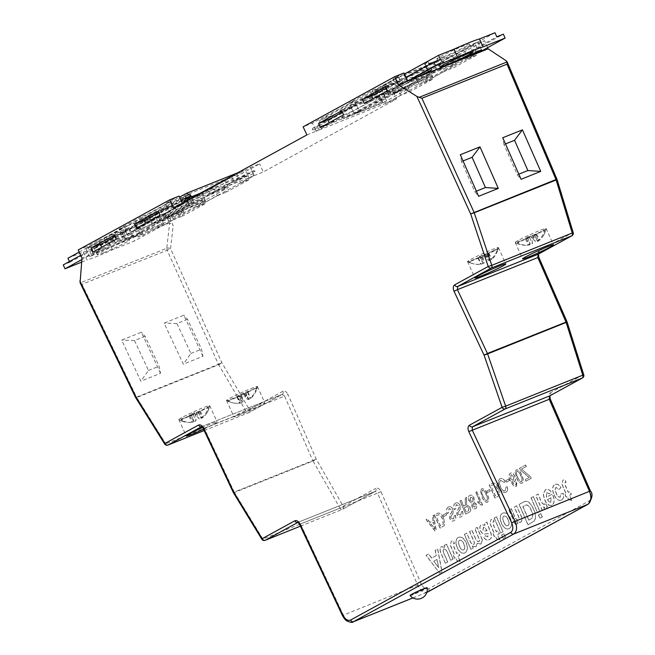 <?xml version="1.0" encoding="UTF-8"?>
<svg xmlns="http://www.w3.org/2000/svg" width="655" height="655" viewBox="0 0 655 655"><rect width="100%" height="100%" fill="white"/><g stroke="black" fill="none" stroke-linecap="round" stroke-linejoin="round"><path stroke-width="0.49" stroke-dasharray="3.27 2.46" d="M443.517 56.772A17.841 1.032 -24.4 0 1 436.86 58.893A17.841 1.032 -24.4 0 1 445.564 53.931A17.841 1.032 -24.4 0 1 462.7 46.276A17.841 1.032 -24.4 0 1 469.357 44.155A17.841 1.032 -24.4 0 1 460.653 49.125A17.841 1.032 -24.4 0 1 443.517 56.772M67.932 258.234L83.431 252.028A30.736 1.785 155.6 0 0 93.297 248.491A30.736 1.785 155.6 0 0 108.918 241.81L124.384 235.62L243.021 170.668L237.593 172.846M83.431 252.028L87.033 259.969A30.736 1.785 155.6 0 0 96.907 256.441A30.736 1.785 155.6 0 0 112.521 249.76L134.545 240.934L132.785 237.044L254.083 170.644L255.163 171.258L253.419 173.706L253.501 175.818L134.545 240.934M103.842 252.642A17.841 1.032 -24.4 0 1 97.186 254.762A17.841 1.032 -24.4 0 1 105.881 249.801A17.841 1.032 -24.4 0 1 123.017 242.145A17.841 1.032 -24.4 0 1 129.674 240.025A17.841 1.032 -24.4 0 1 120.978 244.995A17.841 1.032 -24.4 0 1 103.842 252.642M100.231 244.7A17.841 1.032 -24.4 0 1 93.575 246.82A17.841 1.032 -24.4 0 1 102.278 241.851A17.841 1.032 -24.4 0 1 119.415 234.195A17.841 1.032 -24.4 0 1 126.071 232.075A17.841 1.032 -24.4 0 1 117.368 237.044A17.841 1.032 -24.4 0 1 100.231 244.7M482.604 263.523L482.956 262.86A20.395 1.736 -113.7 0 1 479.902 257.726A14.606 14.516 -72.6 0 0 485.06 255.352A20.395 1.695 64.3 0 0 488.286 260.412L491.16 259.274A20.395 20.264 -72.6 0 0 497.26 249.842A14.017 1.163 64.3 0 0 497.808 250.054A14.017 1.163 64.3 0 0 497.825 249.948A20.395 20.305 91.2 0 1 491.749 259.38L489.449 260.616A20.395 1.695 64.3 0 0 488.024 255.876A14.606 14.541 91.2 0 1 482.866 258.25A20.395 1.736 -113.7 0 1 484.119 263.073L481.253 264.202A20.395 20.305 91.2 0 1 470.167 262.655A14.017 1.195 -113.7 0 1 469.946 262.86A14.017 1.195 -113.7 0 1 469.594 262.557A20.395 20.264 -72.6 0 0 480.655 264.104L482.604 263.523L482.956 262.86L480.262 256.637L479.362 256.482L479.902 257.726M479.362 256.482L497.505 249.268L482.317 257.006L481.425 256.842L469.299 261.861L480.279 256.645L482.997 262.933M495.426 249.596A16.948 0.982 -24.4 0 1 478.658 257.571A16.948 0.982 -24.4 0 1 467.555 261.623A16.948 0.982 -24.4 0 1 467.523 261.591A16.948 0.982 -24.4 0 1 470.495 259.585A16.948 0.982 -24.4 0 1 488.393 251.127A16.948 0.982 -24.4 0 1 498.398 247.59A16.948 0.982 -24.4 0 1 498.398 247.631A16.948 0.982 -24.4 0 1 495.426 249.596M527.529 237.74L530.231 243.963L528.192 245.101A20.395 20.035 89.2 0 1 517.999 243.865A14.606 2.505 66 0 0 518.277 244.012A14.606 2.505 66 0 0 519.022 243.766A20.395 20.076 -101.3 0 0 529.248 244.986L532.302 243.75A20.395 3.496 66 0 0 531.606 238.043A14.017 13.804 -101.3 0 0 536.674 235.677A20.395 3.455 -116 0 1 537.567 241.302L539.605 240.164A20.395 20.076 -101.3 0 0 545.312 231.518A14.606 2.473 -116 0 1 544.289 231.624A20.395 20.035 89.2 0 1 538.549 240.27L535.487 241.515A20.395 3.455 -116 0 1 531.205 236.242A14.017 13.78 89.2 0 1 526.137 238.6A20.395 3.496 66 0 0 530.231 243.963L527.586 237.749L517.466 242.62L529.608 237.528L531.303 237.347L536.347 234.998L534.603 235.161L535.127 234.809L544.723 230.29L532.581 235.382L530.886 235.563L525.842 237.912L527.586 237.749M534.66 235.17L537.567 241.302L538.164 241.269M518.187 240.475A16.948 0.982 155.6 0 0 515.223 242.481A16.948 0.982 155.6 0 0 515.248 242.514A16.948 0.982 155.6 0 0 526.35 238.461A16.948 0.982 155.6 0 0 543.118 230.486A16.948 0.982 155.6 0 0 546.09 228.521A16.948 0.982 155.6 0 0 546.09 228.48A16.948 0.982 155.6 0 0 542.774 229.34A16.948 0.982 155.6 0 0 518.187 240.475M249.096 399.509L248.466 399.542A20.395 1.695 64.3 0 0 247.041 394.801A14.606 14.541 91.2 0 1 241.875 397.176A20.395 1.736 -113.7 0 1 243.136 401.99L240.262 403.128A20.395 20.305 91.2 0 1 229.185 401.581A14.017 1.195 -113.7 0 1 228.963 401.777A14.017 1.195 -113.7 0 1 228.611 401.474A20.395 20.264 -72.6 0 0 239.673 403.022L241.973 401.785A20.395 1.736 -113.7 0 1 238.919 396.643A14.606 14.516 -72.6 0 0 244.078 394.277A20.395 1.695 64.3 0 0 247.303 399.329L250.169 398.199A20.395 20.264 -72.6 0 0 256.277 388.767A14.017 1.163 64.3 0 0 256.825 388.972A14.017 1.163 64.3 0 0 256.842 388.865A20.395 20.305 91.2 0 1 250.767 398.305L248.466 399.542L245.56 393.409L246.452 393.573L247.041 394.801M246.452 393.573L228.317 400.786L239.288 395.563L238.379 395.399L255.949 388.087L245.543 393.401L248.482 399.591M261.869 404.896A16.948 0.982 -24.4 0 1 244.806 413.002A16.948 0.982 -24.4 0 1 233.974 416.891A16.948 0.982 -24.4 0 1 236.938 414.885A16.948 0.982 -24.4 0 1 254.001 406.788A16.948 0.982 -24.4 0 1 264.841 402.89A16.948 0.982 -24.4 0 1 261.869 404.896M254.443 388.521A16.948 0.982 -24.4 0 1 237.675 396.496A16.948 0.982 -24.4 0 1 226.573 400.541A16.948 0.982 -24.4 0 1 226.54 400.516A16.948 0.982 -24.4 0 1 229.512 398.502A16.948 0.982 -24.4 0 1 247.402 390.052A16.948 0.982 -24.4 0 1 257.407 386.507A16.948 0.982 -24.4 0 1 257.415 386.548A16.948 0.982 -24.4 0 1 254.443 388.521M198.285 412.314L201.191 418.439L203.23 417.3A20.395 20.076 -101.3 0 0 208.937 408.654A14.606 2.473 -116 0 1 207.922 408.761A20.395 20.035 89.2 0 1 202.174 417.415L199.12 418.651A20.395 3.455 -116 0 1 194.838 413.379A14.017 13.78 89.2 0 1 189.762 415.745A20.395 3.496 66 0 0 193.855 421.1L193.544 421.763L191.817 422.238A20.395 20.035 89.2 0 1 181.631 421.009A14.606 2.505 66 0 0 181.91 421.149A14.606 2.505 66 0 0 182.647 420.903A20.395 20.076 -101.3 0 0 192.873 422.131L195.935 420.887A20.395 3.496 66 0 0 195.231 415.18A14.017 13.804 -101.3 0 0 200.307 412.822A20.395 3.455 -116 0 1 201.191 418.439L198.236 412.306L208.355 407.426L196.213 412.527L194.519 412.699L189.467 415.049L191.162 414.877L190.695 415.237L181.091 419.757L193.233 414.664L194.928 414.492L199.98 412.134L198.236 412.306M191.162 414.877L193.855 421.1L193.544 421.763M203.541 429.246A16.948 0.982 155.6 0 0 214.177 424.006A16.948 0.982 155.6 0 0 217.149 422A16.948 0.982 155.6 0 0 202.575 427.535M181.82 417.612A16.948 0.982 155.6 0 0 178.848 419.626A16.948 0.982 155.6 0 0 178.88 419.65A16.948 0.982 155.6 0 0 189.975 415.606A16.948 0.982 155.6 0 0 206.743 407.631A16.948 0.982 155.6 0 0 209.723 405.658A16.948 0.982 155.6 0 0 209.715 405.617A16.948 0.982 155.6 0 0 206.407 406.477A16.948 0.982 155.6 0 0 181.82 417.612M158.788 217.673L162.465 225.778L173.493 219.744L169.817 211.631L158.788 217.673L168.081 213.948L173.182 225.607L169.653 222.897L166.763 248.237L80.205 282.911L82.022 284.327L167.14 250.226L218.451 364.303L136.559 397.118L82.022 284.327M410.12 595.6A9.366 0.54 155.6 0 0 416.162 593.414A9.366 0.54 155.6 0 0 425.529 588.968A9.366 0.54 155.6 0 0 427.175 587.862M410.038 595.436A9.366 0.54 155.6 0 0 416.023 593.283A9.366 0.54 155.6 0 0 425.455 588.804A9.366 0.54 155.6 0 0 427.101 587.699M571.799 500.526L569.514 495.295L571.201 494.369L569.948 491.496L568.253 492.421L565.462 486.018L564.807 482.653L565.92 482.506L564.962 479.648L562.882 480.148L561.908 484.225L565.953 493.682L564.872 494.271L566.133 497.145L567.205 496.555L568.466 499.438L571.799 500.526L569.514 495.295M569.645 495.245L571.34 494.32L570.079 491.447L568.393 492.372L565.592 485.969L564.938 482.604L566.059 482.457L565.093 479.599L562.882 480.148L561.908 484.225M546.679 492.576L549.209 493.805L551.281 492.02C549.34 489.424 547.433 488.638 545.566 489.645L543.306 494.001L544.673 499.552C546.728 504.203 549.201 506.078 552.091 505.185C554.76 502.925 554.85 499.208 552.353 494.026L546.507 497.227L546.679 492.576L549.078 493.854L551.15 492.069C549.209 489.473 547.302 488.687 545.427 489.694L543.175 494.05L544.542 499.601C546.589 504.252 549.062 506.127 551.952 505.234C554.629 502.975 554.711 499.257 552.222 494.075L546.376 497.276L546.679 492.576M545.934 489.465L545.427 489.694L545.934 489.465M551.51 505.431L552.091 505.185L551.51 505.431M520.496 522.453C522.313 520.954 522.354 518.473 520.61 515.018L516.59 505.807L514.281 507.068L517.622 514.715C518.94 516.959 519.178 518.744 518.334 520.078L518.334 520.078C516.533 520.119 515.141 518.604 514.175 515.534L511.211 508.755L508.902 510.016L515.411 524.917L517.72 523.648L516.779 521.503L520.496 522.453M487.738 536.83L485.633 535.733L483.865 537.354C485.723 540.015 487.549 540.735 489.35 539.524C491.872 538.41 492.224 535.856 490.415 531.868L486.902 522.084L484.594 523.345L485.06 525.253L481.507 524.712C479.804 525.744 479.501 527.75 480.59 530.746C482.088 533.522 483.799 534.545 485.732 533.817L488.319 533.612L487.869 536.781L485.502 535.782L483.726 537.403C485.592 540.064 487.418 540.784 489.219 539.573C491.741 538.459 492.093 535.905 490.284 531.917L486.771 522.133L484.463 523.394L484.929 525.302L481.376 524.761C479.673 525.793 479.362 527.799 480.459 530.796C481.957 533.571 483.668 534.595 485.601 533.866L488.188 533.661L487.738 536.83M488.548 539.884L489.35 539.524L488.548 539.884M458.23 537.436C455.503 539.376 455.168 542.831 457.223 547.793C459.491 552.345 462.07 554.032 464.952 552.861C467.572 550.97 467.948 547.596 466.065 542.749C463.797 538.099 461.185 536.322 458.23 537.436L458.361 537.387C455.634 539.327 455.307 542.774 457.362 547.744C459.63 552.296 462.201 553.983 465.083 552.812C467.711 550.92 468.079 547.547 466.196 542.7C463.936 538.05 461.317 536.273 458.361 537.387L458.23 537.436M464.477 553.082L465.083 552.812L464.477 553.082M460.211 561.605L457.927 556.382L459.622 555.456L458.361 552.583L456.674 553.508L453.874 547.105L453.219 543.74L454.341 543.593L453.375 540.735L451.295 541.226L450.329 545.304L454.365 554.769L453.293 555.358L454.545 558.232L455.626 557.642L456.879 560.516L460.35 561.556L457.927 556.382M458.066 556.332L459.753 555.407L458.5 552.533L456.805 553.459L454.005 547.056L453.35 543.691L454.472 543.544L453.506 540.678L451.295 541.226L450.329 545.304M453.014 559.075L446.505 544.174L444.196 545.435L445.154 547.629L441.396 546.647C439.652 548.112 439.595 550.527 441.224 553.901L445.326 563.284L447.635 562.015L444.63 555.145C443.091 552.615 442.747 550.568 443.607 549.005L443.607 549.005C445.515 549.062 446.964 550.74 447.946 554.024L450.706 560.336L453.145 559.026L446.505 544.174M446.636 544.125L444.327 545.386L445.285 547.58L441.527 546.597C439.783 548.063 439.726 550.478 441.364 553.852L445.326 563.284M439.497 573.272L441.945 571.93L437.589 549.054L435.141 550.396L436.189 555.653L431.588 558.175L428.517 554.024L426.061 555.366L439.636 573.223L442.076 571.88L437.72 549.005L435.272 550.347L436.32 555.604L431.719 558.125L428.648 553.974L426.192 555.317L439.636 573.223M466.638 533.154L464.329 534.414L470.839 549.316L473.147 548.055L472.271 546.057L475.858 546.892L477.225 543.339L480.868 544.149L482.334 540.113L477.086 527.431L474.785 528.691L479.542 540.26L478.911 541.66C477.258 541.693 475.948 540.301 475.006 537.485L471.862 530.296L469.553 531.557L473.147 539.761C474.343 541.791 474.539 543.363 473.737 544.493L473.737 544.493C472.067 544.624 470.757 543.273 469.815 540.432L466.769 533.105L464.329 534.414M464.46 534.365L470.97 549.267L473.278 547.998L472.402 546.008L475.988 546.843L477.225 543.339M477.364 543.29L480.999 544.1L482.334 540.113M499.871 539.9L497.587 534.676L499.274 533.751L498.021 530.869L496.326 531.794L493.526 525.392L492.871 522.027L493.993 521.879L493.027 519.022L490.947 519.521L489.981 523.599L494.026 533.064L492.945 533.653L494.206 536.527L495.278 535.937L496.531 538.811L499.871 539.9L497.587 534.676M497.718 534.627L499.405 533.694L498.152 530.82L496.457 531.745L493.665 525.343L493.01 521.978L494.124 521.83L493.166 518.973L490.947 519.521L489.981 523.599M505.365 537.215L503.875 533.817L501.574 535.078L503.056 538.475L505.496 537.166L503.875 533.817M502.966 531.729L496.449 516.828L494.148 518.097L500.657 532.99L503.097 531.68L496.449 516.828M502.491 513.201C499.773 515.141 499.438 518.596 501.493 523.566C503.76 528.11 506.331 529.797 509.222 528.626C511.842 526.743 512.21 523.37 510.335 518.514C508.067 513.864 505.455 512.095 502.491 513.201L502.622 513.152C499.904 515.092 499.568 518.547 501.624 523.517C503.892 528.061 506.471 529.748 509.353 528.577C511.973 526.685 512.341 523.32 510.466 518.465C508.198 513.815 505.586 512.046 502.622 513.152L502.491 513.201M508.738 528.847L509.353 528.577L508.738 528.847M523.574 501.984L519.047 504.465L527.955 524.851L534.455 520.815C535.995 517.548 535.651 513.61 533.407 508.992L531.148 504.858L528.29 501.951L525.891 501.255L524.524 501.542L519.178 504.416L528.086 524.802L534.586 520.758C536.126 517.499 535.782 513.561 533.538 508.943L531.279 504.808L528.429 501.902L526.022 501.206L523.705 501.935M542.25 517.024L540.768 513.626L538.459 514.887L539.941 518.285L542.381 516.975L540.768 513.626M539.851 511.539L533.342 496.637L531.033 497.898L537.542 512.8L539.982 511.49L533.342 496.637M544.354 504.538L544.33 504.555C542.405 503.957 540.915 501.951 539.884 498.537L537.952 494.116L535.643 495.376L542.16 510.27L544.461 509.009L543.552 506.929L546.319 508.321L547.285 506.765L545.124 503.335L544.33 504.555M547.424 506.716L545.255 503.286L544.485 504.489C542.536 503.908 541.046 501.902 540.015 498.48L538.082 494.067L535.782 495.327L542.291 510.22L544.592 508.96L543.683 506.88L546.131 508.395L547.285 506.765M561.417 500.052C563.374 499.012 563.947 496.76 563.112 493.297L560.582 494.034L560.14 497.186C558.576 497.382 557.315 496.162 556.365 493.534C554.981 490.923 554.85 488.908 555.964 487.492L558.797 489.506L560.868 487.721C558.846 484.528 556.775 483.505 554.662 484.643C552.165 486.55 551.928 489.858 553.958 494.566C556.038 499.282 558.527 501.116 561.417 500.052L560.901 500.289L561.417 500.052M554.089 494.517C556.177 499.233 558.658 501.059 561.548 500.002C563.513 498.963 564.078 496.711 563.251 493.248L560.713 493.985L560.271 497.137C558.707 497.333 557.446 496.113 556.496 493.485C555.112 490.873 554.981 488.851 556.095 487.443L558.928 489.457L560.999 487.672C558.977 484.479 556.914 483.447 554.793 484.594L555.35 484.34L554.793 484.594C552.296 486.501 552.059 489.809 554.089 494.517L553.958 494.566M526.227 466.524L525.564 465.001L519.497 468.325L520.185 469.913L529.093 477.536L525.089 479.722L525.76 481.245L531.131 478.306L530.46 476.783L521.503 469.111L526.358 466.475L525.564 465.001M516.255 486.444L517.016 481.834L515.952 482.211L516.181 483.758L515.346 485.036L514.642 484.978L511.792 481.098L514.437 481.802C515.772 480.696 515.911 478.854 514.863 476.267C513.594 473.581 512.12 472.525 510.433 473.098C508.722 474.777 508.738 477.389 510.491 480.926L513.749 485.985L516.386 486.395L517.147 481.785L516.083 482.162L516.312 483.709L515.657 484.905L514.511 485.027L511.661 481.147L514.306 481.851C515.641 480.745 515.78 478.903 514.732 476.316C513.463 473.639 511.989 472.574 510.302 473.147C508.591 474.826 508.608 477.438 510.36 480.983L513.618 486.035L516.255 486.444M509.328 480.598L508.665 479.075L505.775 480.655L506.446 482.178L509.459 480.549L508.665 479.075M490.235 491.053L489.563 489.531L486.681 491.111L487.345 492.625L490.366 491.004L489.563 489.531M468.972 500.797L471.911 503.335L471.887 506.61C472.975 508.681 474.187 509.393 475.514 508.747C476.799 507.952 477.036 506.43 476.242 504.17L473.966 502.213L473.925 498.029C472.673 495.565 471.256 494.681 469.692 495.376C468.227 496.351 467.989 498.152 468.972 500.797L472.042 503.286L472.018 506.561C473.115 508.632 474.318 509.344 475.653 508.698C476.93 507.903 477.167 506.38 476.373 504.121L474.097 502.164L474.064 497.98C472.804 495.516 471.395 494.631 469.823 495.327C468.358 496.302 468.12 498.103 469.111 500.748M475.227 508.878L475.653 508.698L475.227 508.878M463.601 506.258L461.014 500.338L459.916 500.936L465.68 514.134L469.046 512.284C470.691 511.62 471.043 509.958 470.093 507.306L466.491 504.882L466.524 497.325L465.263 498.013L465.23 505.292L463.732 506.209L461.145 500.289L460.047 500.887L465.811 514.077L469.185 512.235C470.822 511.571 471.174 509.909 470.225 507.257L466.622 504.833L466.655 497.276L465.402 497.964L465.361 505.242L463.732 506.209M455.536 503.13C453.587 504.153 453.194 506.331 454.357 509.639L455.446 509.041L456.15 504.677L458.926 506.012L458.877 508.239L456.813 511.187L456.92 514.658C458.246 516.983 459.671 517.696 461.185 516.803C462.864 515.96 463.257 514.134 462.365 511.334L461.267 511.932L460.702 515.207L458.066 514.183L457.829 512.865L460.113 509.426L460.064 505.496C458.664 503.04 457.149 502.246 455.536 503.13L456.06 502.901L455.536 503.13M462.495 511.285L461.407 511.883L460.702 515.207L458.197 514.134L457.968 512.816L460.244 509.377L460.195 505.447C458.795 502.991 457.28 502.197 455.667 503.081C453.718 504.104 453.325 506.274 454.488 509.59L455.577 508.992L456.281 504.628L459.057 505.963L459.016 508.19L456.944 511.137L457.051 514.609C458.377 516.934 459.802 517.646 461.325 516.746L460.776 516.983L461.325 516.746C462.995 515.911 463.388 514.085 462.495 511.285L462.365 511.334M429.852 522.428L427.191 518.85L426.037 519.489L434.879 530.992L436.115 530.321L433.43 515.436L432.267 516.075L433.16 520.619L429.983 522.379L427.33 518.801L426.168 519.44L435.01 530.943L436.246 530.263L433.561 515.387L432.398 516.025L433.291 520.569L429.983 522.379M443.533 518.17C441.699 513.946 439.538 512.374 437.032 513.463L434.257 514.986L440.021 528.176L443.959 525.785L444.68 524.221L443.664 518.121C441.83 513.897 439.669 512.325 437.163 513.414L434.388 514.936L440.152 528.126L444.09 525.736L444.81 524.172L443.664 518.121M437.589 513.201L437.032 513.463L437.589 513.201M446.669 514.895L445.998 513.373L443.116 514.953L443.779 516.476L446.8 514.846L445.998 513.373M448.372 507.052C446.432 508.075 446.039 510.245 447.193 513.561L448.29 512.963L448.986 508.599L451.77 509.926L451.721 512.161L449.658 515.1L449.756 518.58C451.082 520.905 452.507 521.617 454.03 520.717C455.7 519.882 456.093 518.056 455.2 515.256L454.111 515.853L453.538 519.12L450.902 518.105L450.673 516.787L452.949 513.348L452.9 509.418C451.5 506.954 449.993 506.168 448.372 507.052L448.896 506.823L448.372 507.052M455.34 515.207L454.242 515.804L453.538 519.12L451.033 518.056L450.804 516.738L453.08 513.299L453.031 509.369C451.631 506.904 450.124 506.118 448.503 507.003C446.563 508.026 446.17 510.196 447.324 513.512L448.421 512.914L449.125 508.55L451.901 509.877L451.852 512.112L449.788 515.051L449.887 518.531C451.213 520.856 452.638 521.568 454.161 520.668L453.62 520.905L454.161 520.668C455.831 519.824 456.224 518.007 455.34 515.207L455.2 515.256M481.851 505.275L482.489 504.931L476.725 491.733L475.735 492.282L480.221 502.557L477.585 501.599L478.265 503.155L481.851 505.275L482.489 504.931M480.451 491.062L482.055 496.883C483.415 500.682 485.224 502.459 487.467 502.205C489.015 500.379 488.867 497.694 487.025 494.157C485.666 490.358 483.865 488.589 481.621 488.843L480.451 491.062L482.186 496.834C483.554 500.633 485.355 502.41 487.598 502.156C489.146 500.33 488.998 497.644 487.164 494.107C485.797 490.308 483.996 488.54 481.761 488.794L480.582 491.013M487.189 502.336L487.598 502.156L487.189 502.336M498.439 488.114C496.605 483.889 494.435 482.317 491.938 483.406L489.162 484.929L494.926 498.119L498.864 495.729L499.577 494.165L498.57 488.065C496.736 483.84 494.574 482.268 492.069 483.357L489.293 484.88L495.057 498.07L498.995 495.679L499.716 494.116L498.57 488.065M492.494 483.153L491.938 483.406L492.494 483.153M500.6 480.344L504.227 482.457L505.128 481.425C503.474 478.862 501.779 477.978 500.043 478.764C497.816 480.426 497.612 483.365 499.446 487.598C501.263 491.618 503.433 493.19 505.93 492.306C507.437 491.397 507.871 489.572 507.248 486.837L505.979 487.033L505.218 490.816C503.367 491.34 501.812 490.071 500.543 487.001C499.094 483.971 499.118 481.744 500.6 480.344L504.227 482.457M504.358 482.408L505.259 481.376C503.613 478.813 501.918 477.921 500.174 478.715L500.174 478.715C497.947 480.377 497.751 483.316 499.577 487.549L499.446 487.598M499.577 487.549C501.402 491.569 503.564 493.141 506.061 492.257L505.562 492.47L506.061 492.257C507.568 491.348 508.002 489.522 507.379 486.788L507.248 486.837M515.059 472.116L516.672 477.937C518.031 481.736 519.833 483.513 522.076 483.259C523.632 481.425 523.484 478.748 521.642 475.211C520.283 471.412 518.482 469.643 516.238 469.897L515.059 472.116L516.803 477.88C518.162 481.687 519.964 483.456 522.207 483.21C523.763 481.376 523.615 478.699 521.773 475.162C520.414 471.363 518.613 469.594 516.369 469.848L515.19 472.067M202.984 356.295L183.818 315.219L164.135 323.103L183.302 364.18L202.984 356.295L201.511 349.213L187.551 319.304L183.818 315.219M160.541 373.301L141.374 332.224L121.691 340.109L140.858 381.185L160.541 373.301L159.067 366.219L145.107 336.31L141.374 332.224M550.208 398.887L549.741 399.214C548.636 396.16 548.882 394.007 550.478 392.746A2.677 2.112 -118.7 0 1 549.946 395.726M299.531 524.352L377.517 493.15L417.792 585.3C420.764 590.99 424.113 593.201 427.862 591.923M380.948 491.61L377.517 493.15L375.225 491.389A2.677 2.112 61.3 0 0 375.929 488.294C377.804 487.656 379.474 488.761 380.948 491.61L421.222 583.769L343.376 615.119L300.514 524L297.91 522.379L375.159 491.422M444.712 71.272L424.096 82.555L420.42 74.449L443.623 61.742L445.466 65.795L442.878 67.211L444.712 71.272L453.899 67.588L477.11 54.881L475.325 50.803L452.114 63.51L453.899 67.588M400.885 95.262L387.367 102.663L383.683 94.557L397.11 87.205L400.885 95.262L410.071 91.585L433.283 78.878L431.498 74.801L408.286 87.508L410.071 91.585M478.952 52.523L467.924 58.565L464.248 50.451L475.276 44.417L478.911 52.425M341.738 110.76L350.982 107.06L352.824 111.113L373.44 99.83L372.949 98.749M329.923 118.915L356.295 104.931L350.982 107.06L349.14 103.007L354.453 100.878L312.41 123.115L303.109 126.841M385.574 86.771L394.809 83.07L392.975 79.009L398.281 76.881L377.665 88.171L372.351 90.3L349.14 103.007M372.351 90.3L374.193 94.353M376.437 93.452L400.123 80.942L394.809 83.07L396.652 87.123L407.68 81.081M404.004 72.975L392.975 79.009M144.206 220.252L142.372 216.199L119.161 228.906L120.995 232.959L123.59 231.542L125.424 235.595L146.049 224.305L145.557 223.232M179.102 196.091L165.674 203.443L167.418 207.545L169.26 211.606L182.778 204.196L182.286 203.124M100.379 244.249L98.537 240.189L87.508 246.231L91.192 254.336L102.221 248.302L101.73 247.222M169.817 211.631L164.503 213.759L185.119 202.477L190.433 200.348L192.275 204.401L194.862 202.984L196.705 207.037L217.321 195.747L213.645 187.641L208.331 189.77L250.374 167.533L259.675 163.807L168.081 213.948M190.433 200.348L213.645 187.641M89.981 247.033L85.985 248.63L106.331 237.495L128.462 228.628L121.846 232.247A30.736 1.785 155.6 0 0 89.981 247.033L93.583 254.975L89.588 256.58L100.485 250.619L92.06 253.993L81.859 259.577M127.954 225.656L174.811 206.882L180.346 203.852L135.634 221.456L202.084 192.947L165.076 213.202L111.456 234.686L127.954 225.656L131.557 233.606L178.414 214.832L183.949 211.802L139.237 229.397L205.686 200.897L168.679 221.153L115.059 242.637L131.557 233.606M79.206 252.06L179.568 197.122M159.951 216.011L139.605 227.146L134.676 229.127A30.736 1.785 155.6 0 0 137.82 226.745A30.736 1.785 155.6 0 0 129.821 229.045L136.363 225.459L159.951 216.011L163.553 223.953L143.208 235.096L138.279 237.069A30.736 1.785 155.6 0 0 141.423 234.695A30.736 1.785 155.6 0 0 140.064 234.76L113.585 245.363A30.736 1.785 155.6 0 0 93.583 254.975M160.762 210.329L190.294 194.158L185.078 196.246L154.048 213.235L148.759 215.356L185.185 195.411L224.657 179.593L198.801 193.749L160.762 210.329L164.364 218.271L193.896 202.1L188.681 204.196L157.65 221.177L152.361 223.298L188.787 203.361L228.259 187.543L202.403 201.699L164.364 218.271M81.621 262.139L87.033 259.969M169.653 222.897L140.064 234.76A30.736 1.785 155.6 0 0 133.423 236.987L139.965 233.409L163.553 223.953M80.737 255.327L100.502 244.511M114.977 236.586L144.329 220.514M158.805 212.588L181.058 200.414M183.908 202.231L183.965 203.68L92.06 253.993L82.006 258.021M486.526 254.484L489.465 260.674L486.542 254.492M239.288 395.563L242.014 401.851L239.272 395.555M142.372 216.199L147.678 214.07L170.988 201.314L165.674 203.443M98.537 240.189L103.85 238.068L124.475 226.777L119.161 228.906M78.215 249.956L87.508 246.231M306.908 134.905L316.087 131.221L312.41 123.115M173.591 207.881L182.778 204.196M320.426 127.496L329.612 123.82L329.121 122.739M343.638 114.797L352.824 111.113M364.254 103.506L373.44 99.83M387.465 90.799L396.652 87.123M160.074 215.282L169.26 211.606M158.174 211.254L167.418 207.545M146.458 219.351L172.822 205.367L167.516 207.496M136.862 227.989L146.049 224.305M116.246 239.28L125.424 235.595M114.347 235.243L123.59 231.542M102.63 243.349L126.309 230.83L120.995 232.959M93.035 251.978L102.221 248.302M383.683 94.557L392.984 90.832L396.545 98.987L263.236 171.962L259.675 163.807M392.984 90.832L484.577 40.692L475.276 44.417M487.615 47.659L484.577 40.692M247.934 175.286L249.719 179.364L226.507 192.071L224.722 187.993L247.934 175.286L238.69 178.987L240.532 183.048L254.05 175.646L263.236 171.962M204.106 199.284L205.883 203.361L182.679 216.068L180.895 211.983L204.106 199.284L194.862 202.984M420.42 74.449L415.106 76.578L391.805 89.334L397.11 87.205M464.248 50.451L458.934 52.58L438.318 63.871L443.623 61.742M353.651 621.652C349.893 622.938 346.47 620.76 343.376 615.119L342.393 615.471M381.865 101.902L312.329 129.755L312.525 128.437L319.05 125.826L319.877 120.315L376.33 97.693L375.503 103.212L382.061 100.583L381.865 101.902L384.69 101.844L386.18 103.187L478.084 52.875M467.924 58.565L477.11 54.881M424.096 82.555L433.283 78.878M387.367 102.663L396.545 98.987M240.532 183.048L249.719 179.364M217.321 195.747L226.507 192.071M196.705 207.037L205.883 203.361M173.493 219.744L182.679 216.068M253.501 175.818L183.965 203.68M316.087 131.221L329.612 123.82M386.18 103.187L316.643 131.049L408.548 80.737M254.05 175.646L250.374 167.533M113.585 245.363L100.485 250.619L109.934 245.437L132.064 236.57L125.449 240.197A30.736 1.785 155.6 0 0 113.585 245.363M399.051 91.209L408.286 87.508M398.952 91.258L393.639 93.387L416.948 80.63L431.498 74.801M442.878 67.211L452.114 63.51M445.466 65.795L440.152 67.923L460.776 56.641L475.325 50.803M238.69 178.987L233.475 181.067L231.641 177.014M224.722 187.993L210.173 193.823L233.475 181.067M192.275 204.401L186.962 206.53L166.345 217.82L180.895 211.983M236.946 174.885L238.788 178.938M325.838 115.763L327.68 119.816M166.763 248.237A2.677 1.367 -173.5 0 1 170.505 248.622A2.677 1.367 -173.5 0 1 170.546 248.646L167.14 250.226A2.677 1.629 -111.8 0 1 167.123 250.185A2.677 1.629 -111.8 0 1 166.763 248.237M506.069 60.71L556.496 179.535L572.634 232.664L539.065 251.037C537.46 252.298 537.215 254.459 538.328 257.505L538.787 257.178M204.155 430.556L248.54 412.773L282.108 394.4L284.581 396.07L288.012 394.539L316.218 459.073L343.228 506.2L375.929 488.294M201.617 426.651L201.576 426.667A2.677 2.112 61.3 0 0 201.617 426.651L282.215 394.343L201.617 426.651L204.229 428.264L284.581 396.07L312.787 460.604L234.244 492.077L204.229 428.264L203.246 428.616M199.98 412.134L200.307 412.822M194.928 414.492L195.231 415.18M182.106 419.658L182.647 420.903M181.091 419.757L181.631 421.009M189.467 415.049L189.762 415.745M194.519 412.699L194.838 413.379M207.34 407.533L207.922 408.761M208.355 407.426L208.937 408.654M238.379 395.399L238.919 396.643M243.496 393.049L244.078 394.277M255.949 388.087L256.277 388.767M256.523 388.186L256.842 388.865M241.335 395.923L241.875 397.176M228.882 400.885L229.185 401.581M228.317 400.786L228.611 401.474M525.842 237.912L526.137 238.6M530.886 235.563L531.205 236.242M543.716 230.396L544.289 231.624M544.723 230.29L545.312 231.518M536.347 234.998L536.674 235.677M531.303 237.347L531.606 238.043M518.473 242.514L519.022 243.766M517.466 242.62L517.999 243.865M487.435 254.648L488.024 255.876M482.317 257.006L482.866 258.25M469.864 261.967L470.167 262.655M469.299 261.861L469.594 262.557M484.479 254.124L485.06 255.352M496.932 249.162L497.26 249.842M497.505 249.268L497.825 249.948M254.083 170.644L247.524 173.272L243.021 170.668M255.163 171.258L200.43 193.192M253.419 173.706L188.509 199.718M108.918 241.81L112.521 249.76M132.785 237.044L126.218 239.673L124.384 235.62M69.422 261.525L69.766 262.295L63.248 264.907M174.811 206.882L178.414 214.832M180.346 203.852L183.949 211.802M133.489 222.626L137.091 230.576M135.634 221.456L139.237 229.397M148.308 216.371L151.919 224.321M202.084 192.947L205.686 200.897M165.076 213.202L168.679 221.153M111.456 234.686L115.059 242.637M136.363 225.459L139.965 233.409M129.821 229.045L133.423 236.987M139.605 227.146L143.208 235.096M134.676 229.127L138.279 237.069M128.462 228.628L132.064 236.57M106.331 237.495L109.934 245.437M121.846 232.247L125.449 240.197M85.985 248.63L89.588 256.58M190.294 194.158L193.896 202.1M185.078 196.246L188.681 204.196M154.048 213.235L157.65 221.177M148.759 215.356L152.361 223.298M185.185 195.411L188.787 203.361M224.657 179.593L228.259 187.543M198.801 193.749L202.403 201.699M376.33 97.693L494.967 32.75M319.877 120.315L404.471 74.007M355.739 103.588L385.279 87.418L405.167 80.778L379.31 94.934L339.839 110.752L376.265 90.808L381.554 88.687L350.531 105.676L355.739 103.588L359.349 111.53L354.134 113.618L385.165 96.637L379.867 98.758L343.441 118.694L382.913 102.884L408.769 88.728L388.882 95.368L359.349 111.53M424.26 63.453L428.255 61.848A30.736 1.785 155.6 0 0 425.111 64.223A30.736 1.785 155.6 0 0 432.66 62.102L426.045 65.721L403.914 74.588L424.26 63.453L427.871 71.395M477.88 41.961L457.534 53.104L433.946 62.553L440.496 58.975A30.736 1.785 155.6 0 0 472.951 43.942L477.88 41.961L481.49 49.911M429.148 67.653L382.291 86.427L398.789 77.396L452.408 55.912L415.409 76.168L387.293 85.543L374.619 90.627L423.613 70.683L429.148 67.653L432.758 75.595L427.224 78.625L378.222 98.578L390.904 93.493L419.012 84.11L456.019 63.854L402.391 85.338L385.901 94.369L432.758 75.595M384.69 101.844L315.161 129.706L316.643 131.049M312.329 129.755L315.161 129.706M382.061 100.583L503.367 34.175M312.525 128.437L327.893 120.029M342.368 112.103L371.721 96.039M386.204 88.114L405.961 77.29M382.291 86.427L385.901 94.369M398.789 77.396L402.391 85.338M452.408 55.912L456.019 63.854M415.409 76.168L419.012 84.11M387.293 85.543L390.904 93.493M374.619 90.627L378.222 98.578M376.756 89.457L380.358 97.398M423.613 70.683L427.224 78.625M457.534 53.104L460.522 59.687M460.604 59.875L461.145 61.054L470.593 55.88M433.946 62.553L437.548 70.503L461.145 61.054M440.496 58.975L444.098 66.916L437.548 70.503M472.951 43.942L476.562 51.884M456.551 61.505A30.736 1.785 -24.4 0 1 444.098 66.916M428.255 61.848L431.866 69.798M432.66 62.102L436.263 70.044A30.736 1.785 -24.4 0 1 430.081 72.107M426.045 65.721L429.017 72.271M429.115 72.492L429.647 73.671L436.263 70.044M403.914 74.588L407.516 82.538L429.647 73.671M416.973 77.364L407.516 82.538M385.279 87.418L388.882 95.368M405.167 80.778L408.769 88.728M379.31 94.934L382.913 102.884M339.839 110.752L343.441 118.694M376.265 90.808L379.867 98.758M381.554 88.687L385.165 96.637M350.531 105.676L354.134 113.618M319.05 125.826L440.348 59.425M69.766 262.295L191.072 195.886M375.503 103.212L496.809 36.803M126.218 239.673L247.524 173.272M166.345 217.82L164.503 213.759M186.962 206.53L185.119 202.477M210.173 193.823L208.331 189.77M105.692 242.121L103.85 238.068M126.309 230.83L124.475 226.777M172.822 205.367L170.988 201.314M149.52 218.123L147.678 214.07M400.123 80.942L398.281 76.881M379.499 92.224L377.665 88.171M356.295 104.931L354.453 100.878M332.986 117.687L331.152 113.634M460.776 56.641L458.934 52.58M440.152 67.923L438.318 63.871M393.639 93.387L391.805 89.334M416.948 80.63L415.106 76.578M505.488 143.928L503.957 144.542L517.294 174.787L518.817 174.181M517.294 174.787L521.069 179.282M503.957 144.542L502.753 137.73M463.036 160.934L461.513 161.548L474.842 191.8L476.373 191.186M474.842 191.8L478.625 196.287M461.513 161.548L460.309 154.736M187.551 319.304L176.965 323.545L164.135 323.103M176.965 323.545L190.916 353.454L183.302 364.18M190.916 353.454L201.511 349.213M145.107 336.31L134.521 340.551L121.691 340.109M134.521 340.551L148.472 370.46L140.858 381.185M148.472 370.46L159.067 366.219M433.364 526.939L430.974 523.722L433.626 522.272L434.961 529.084L430.843 523.771L433.495 522.322L434.83 529.134L433.233 526.988M436.148 515.862L438.277 514.74L439.857 514.961L442.452 518.793L443.189 524.221L440.447 526.055L436.017 515.911L437.745 514.986L439.988 514.912L442.583 518.744L443.32 524.172L440.586 526.006L436.017 515.911M446.137 513.323L443.116 514.953M443.247 514.904L443.779 516.476M443.918 516.427L446.8 514.846M464.395 507.731L466.9 506.397L466.344 506.642L468.98 507.862L468.423 510.744L466.114 512.005L464.264 507.781L466.475 506.593L469.119 507.813L468.554 510.695L466.245 511.956L464.264 507.781M473.008 506.012L473.54 503.367L475.227 504.669L474.998 507.167L472.877 506.061L473.377 503.441L475.366 504.62L474.998 507.167L472.877 506.061M470.118 500.232L470.683 496.76L472.943 498.594L472.681 501.935L469.987 500.281L470.495 496.85L473.074 498.545L472.681 501.935L469.987 500.281M482.62 504.882L476.725 491.733M476.856 491.684L475.866 492.233L480.352 502.508L477.716 501.55L478.265 503.155M478.396 503.106L481.982 505.226M483.185 496.293C481.81 493.837 481.556 491.848 482.424 490.317L482.424 490.308C484.037 490.489 485.281 491.938 486.166 494.656C487.549 497.12 487.803 499.118 486.919 500.641L485.363 500.354L483.054 496.343C481.679 493.886 481.425 491.897 482.293 490.366L482.293 490.366C483.906 490.538 485.15 491.987 486.035 494.705C487.418 497.178 487.664 499.167 486.788 500.69L485.494 500.297L483.054 496.343M489.694 489.482L486.681 491.111M486.812 491.053L487.345 492.625M487.476 492.576L490.366 491.004M491.053 485.805L493.182 484.684L494.754 484.905L497.358 488.745L498.087 494.165L495.352 495.999L490.914 485.854L492.65 484.929L494.893 484.856L497.489 488.687L498.218 494.116L495.483 495.95L490.914 485.854M507.379 486.788L506.11 486.984L505.349 490.759C503.499 491.291 501.943 490.022 500.674 486.952L500.543 487.001M500.674 486.952C499.233 483.922 499.249 481.695 500.739 480.295M508.796 479.026L505.775 480.655M505.914 480.606L506.446 482.178M506.577 482.129L509.459 480.549M510.695 478.584L511.064 474.629L513.708 476.807L513.504 480.434L510.564 478.641L511.023 474.662L513.847 476.758L513.504 480.434L510.564 478.641M517.802 477.348C516.418 474.891 516.165 472.902 517.032 471.371L517.041 471.363C518.645 471.543 519.898 472.992 520.782 475.71C522.166 478.175 522.412 480.172 521.536 481.695L519.972 481.4L517.663 477.397C516.287 474.941 516.034 472.951 516.901 471.42L516.901 471.42C518.514 471.592 519.767 473.041 520.651 475.759C522.027 478.224 522.281 480.221 521.405 481.744L520.103 481.351L517.663 477.397M525.695 464.952L519.497 468.325M519.628 468.276L520.324 469.856L529.224 477.479L525.228 479.673L525.891 481.196L531.262 478.256L530.599 476.734L521.503 469.111M521.642 469.062L526.358 466.475M433.929 561.122L437.073 559.403L438.694 567.582L433.79 561.171L436.942 559.452L438.563 567.631L433.79 561.171M445.457 563.226L447.766 561.965L444.761 555.096C443.222 552.566 442.886 550.519 443.738 548.947C445.646 549.013 447.095 550.691 448.085 553.974L450.706 560.336M450.837 560.287L453.145 559.026M450.46 545.255L454.505 554.719L453.424 555.309L454.685 558.183L455.757 557.593L456.879 560.516M457.01 560.467L460.35 561.556M459.573 546.278C458.312 543.568 458.328 541.562 459.613 540.26L459.483 540.309C461.202 539.982 462.626 541.21 463.756 543.994C465.009 546.688 464.993 548.677 463.707 549.979L463.838 549.93C462.127 550.265 460.702 549.046 459.573 546.278L459.442 546.327C458.181 543.617 458.197 541.62 459.483 540.309L459.613 540.26C461.333 539.933 462.758 541.161 463.887 543.945C465.14 546.638 465.124 548.628 463.838 549.93L463.707 549.979C461.996 550.315 460.571 549.095 459.442 546.327M482.465 540.064L477.217 527.381L474.916 528.642L479.673 540.211L479.067 541.595C477.389 541.644 476.079 540.252 475.137 537.436L471.993 530.247L469.692 531.508L473.278 539.712C474.474 541.734 474.67 543.314 473.868 544.436C472.198 544.575 470.888 543.224 469.946 540.383L466.769 533.105M486.747 530.001L487.066 530.738L484.037 530.886L483.046 529.813L483.587 527.16L485.732 528.282L486.935 530.787L483.906 530.935L482.907 529.862L483.406 527.234L484.815 527.283L486.608 530.051M490.112 523.55L494.157 533.014L493.076 533.596L494.337 536.478L495.409 535.888L496.531 538.811M496.67 538.762L500.002 539.851M504.006 533.768L501.574 535.078M501.705 535.029L503.056 538.475M503.187 538.426L505.496 537.166M496.588 516.779L494.148 518.097M494.279 518.048L500.657 532.99M500.788 532.941L503.097 531.68M503.834 522.043C502.582 519.341 502.59 517.335 503.883 516.025L503.744 516.075C505.464 515.747 506.888 516.975 508.018 519.767C509.271 522.453 509.254 524.45 507.977 525.744L508.108 525.695C506.397 526.03 504.972 524.811 503.834 522.043L503.703 522.092C502.442 519.39 502.459 517.385 503.744 516.075L503.883 516.025C505.594 515.698 507.019 516.926 508.149 519.718C509.402 522.403 509.385 524.401 508.108 525.695L507.977 525.744C506.258 526.08 504.841 524.868 503.703 522.092M516.721 505.758L514.412 507.019L517.753 514.666C519.071 516.901 519.309 518.694 518.465 520.029C516.664 520.07 515.28 518.555 514.306 515.485L511.342 508.706L509.033 509.967L515.542 524.86L517.851 523.599L516.91 521.454L520.627 522.403C522.444 520.905 522.485 518.424 520.75 514.969L516.59 505.807M528.904 520.135L522.968 506.552L526.489 504.866C528.569 505.267 530.173 507.109 531.311 510.392C532.965 513.528 533.211 516.124 532.048 518.179L528.773 520.193L522.837 506.602L526.358 504.915C528.438 505.316 530.042 507.158 531.18 510.442C532.834 513.577 533.08 516.173 531.917 518.228L528.773 520.193M525.859 505.038L526.489 504.866L525.859 505.038M540.899 513.577L538.459 514.887M538.59 514.838L539.941 518.285M540.072 518.236L542.381 516.975M533.473 496.588L531.033 497.898M531.164 497.849L537.542 512.8M537.681 512.75L539.982 511.49M547.58 499.552L551.076 497.644L550.74 502.336L549.103 502.008L547.449 499.601L550.945 497.694L550.937 502.254L549.242 501.959L547.449 499.601M562.039 484.176L566.084 493.633L565.011 494.222L566.264 497.096L567.345 496.506L568.466 499.438M568.597 499.38L571.93 500.477M549.741 399.214L590.016 491.365C591.678 495.941 591.309 499.175 588.91 501.067L428.747 588.747C425.938 589.705 423.433 588.043 421.222 583.769M282.108 394.4A2.677 2.112 61.3 0 0 282.289 394.31A2.677 2.112 61.3 0 0 282.993 391.215C284.868 390.577 286.538 391.682 288.012 394.539M282.993 391.215L249.424 409.596L221.857 362.731L170.546 248.646L173.182 225.607M538.328 257.505L566.526 322.047L583.187 374.84L550.478 392.746M412.92 597.909L426.831 592.333M300.399 526.186L342.344 509.377L375.045 491.471L297.869 522.403A2.677 2.112 61.3 0 0 297.91 522.379M164.675 444.008A2.677 0.524 148 0 0 165.74 443.828L136.772 397.528L218.672 364.712L246.239 411.577L165.74 443.828A2.677 1.629 -111.8 0 0 167.483 445.146M233.401 492.683A2.677 0.491 148.6 0 0 234.457 492.486L313 461.014L340.019 508.141L262.876 539.049L234.457 492.486A2.677 1.629 -111.8 0 1 234.244 492.077L233.262 492.429M557.069 179.503L556.496 179.535L556.971 179.241M218.451 364.303L221.857 362.731A2.677 0.581 149.5 0 1 218.672 364.712A2.677 1.629 -111.8 0 1 218.451 364.303M571.93 235.751A2.677 2.112 -118.7 0 0 572.634 232.664L573.207 232.631M204.163 430.564L248.433 412.822A2.677 2.677 0 0 0 248.72 412.691A2.677 2.112 61.3 0 1 248.54 412.773A2.677 1.629 -111.8 0 1 248.433 412.822A2.677 1.629 -111.8 0 1 246.239 411.577A2.677 0.581 149.5 0 0 249.424 409.596A2.677 2.112 61.3 0 1 248.72 412.691L282.215 394.343M135.569 397.454L136.559 397.118A2.677 1.629 -111.8 0 0 136.772 397.528A2.677 0.524 148 0 1 135.708 397.708M539.065 251.037A2.677 2.112 -118.7 0 1 538.533 254.025M567.091 321.982L566.526 322.047L566.993 321.72M312.787 460.604L316.218 459.073A2.677 0.549 150.2 0 1 313 461.014A2.677 1.629 -111.8 0 1 312.787 460.604M582.483 377.935A2.677 2.112 -118.7 0 0 583.187 374.84L583.752 374.783M428.747 588.747A2.677 2.112 -118.7 0 1 428.214 591.727M588.206 504.162A2.677 2.112 61.3 0 0 588.91 501.067M300.399 526.194L342.238 509.426A2.677 1.629 -111.8 0 1 340.019 508.141A2.677 0.549 150.2 0 0 343.228 506.2A2.677 2.112 61.3 0 1 342.524 509.295L375.225 491.389A2.677 2.112 61.3 0 1 375.045 491.471M590.483 491.037L590.016 491.365M261.82 539.245A2.677 0.491 148.6 0 0 262.876 539.049A2.677 1.629 -111.8 0 0 264.636 540.408M200.405 411.127L203.23 417.3M193.233 414.664L195.935 420.887M190.048 415.958L192.873 422.131M189.041 416.056L191.817 422.238M196.213 412.527L199.12 418.651M199.398 411.234L202.174 417.415M236.881 396.848L239.673 403.022M244.389 393.205L247.303 399.329M247.385 392.026L250.169 398.199M247.95 392.124L250.767 398.305M240.442 395.767L243.136 401.99M237.454 396.946L240.262 403.128M525.408 238.919L528.192 245.101M532.581 235.382L535.487 241.515M535.765 234.097L538.549 240.27M536.781 233.991L539.605 240.164M529.608 237.528L532.302 243.75M526.423 238.813L529.248 244.986M488.933 253.198L491.749 259.38M481.425 256.842L484.119 263.073M478.437 258.029L481.253 264.202M477.872 257.923L480.655 264.104M485.38 254.287L488.286 260.412M488.368 253.1L491.16 259.274M436.86 58.893L440.471 66.843M93.575 246.82L97.186 254.762M467.523 261.591L474.957 277.974M537.567 241.408L534.603 235.161M515.223 242.481L522.649 258.864M226.54 400.516L233.974 416.891M193.962 421.231L191.211 414.885M178.848 419.626L186.282 436.001M467.555 261.623A20.559 20.559 0 0 0 469.946 262.86M497.808 250.054A20.559 20.559 0 0 0 498.398 247.631M226.573 400.541A20.559 20.559 0 0 0 228.963 401.777M256.825 388.972A20.559 20.559 0 0 0 257.415 386.548M412.953 597.925L426.823 592.366M209.715 405.617L217.149 422M178.88 419.65A20.559 20.559 0 0 0 181.91 421.149M206.841 413.051A20.559 20.559 0 0 0 209.723 405.658M257.407 386.507L264.841 402.89M546.09 228.48L553.516 244.864M515.248 242.514A20.559 20.559 0 0 0 518.277 244.012M543.216 235.915A20.559 20.559 0 0 0 546.09 228.521M498.398 247.59L505.824 263.973M126.071 232.075L129.674 240.025M137.82 226.745L141.423 234.695M469.357 44.155L472.959 52.105M425.111 64.223L428.288 71.223"/><path stroke-width="0.98" d="M466.303 54.218A17.841 1.032 155.6 0 0 449.166 61.873A17.841 1.032 155.6 0 0 440.471 66.843A17.841 1.032 155.6 0 0 447.119 64.722A17.841 1.032 155.6 0 0 464.264 57.067A17.841 1.032 155.6 0 0 472.959 52.105A17.841 1.032 155.6 0 0 466.303 54.218M502.852 265.979A16.948 0.982 -24.4 0 1 485.789 274.077A16.948 0.982 -24.4 0 1 474.957 277.974A16.948 0.982 -24.4 0 1 477.929 275.968A16.948 0.982 -24.4 0 1 494.992 267.862A16.948 0.982 -24.4 0 1 505.824 263.973A16.948 0.982 -24.4 0 1 502.852 265.979M525.621 256.858A16.948 0.982 155.6 0 0 522.649 258.864A16.948 0.982 155.6 0 0 533.481 254.967A16.948 0.982 155.6 0 0 550.544 246.869A16.948 0.982 155.6 0 0 553.516 244.864A16.948 0.982 155.6 0 0 542.684 248.753A16.948 0.982 155.6 0 0 525.621 256.858M202.575 427.535A16.948 0.982 155.6 0 0 189.246 433.995A16.948 0.982 155.6 0 0 186.282 436.001A16.948 0.982 155.6 0 0 203.541 429.246M507.011 64.174L421.894 98.275L419.233 97.325L507.167 61.865L556.971 179.241L555.972 179.535L507.011 64.174L507.232 62.061L506.069 60.71L488.139 48.847L487.615 47.659M427.175 587.862A9.366 0.54 155.6 0 0 427.175 587.854A9.366 0.54 155.6 0 0 423.679 588.968A9.366 0.54 155.6 0 0 411.758 594.486A9.366 0.54 155.6 0 0 410.112 595.591A9.366 0.54 155.6 0 0 410.12 595.6L410.038 595.436A9.366 0.54 155.6 0 1 411.684 594.322A9.366 0.54 155.6 0 1 421.108 589.844A9.366 0.54 155.6 0 1 427.101 587.699L427.175 587.854A9.71 9.71 0 0 1 410.12 595.6M342.868 615.16L342.393 615.471L299.531 524.352L300.006 524.041L342.868 615.16C345.201 619.384 347.78 621.014 350.597 620.056L510.761 532.376C513.152 530.493 513.446 527.283 511.661 522.755L468.8 431.637L550.208 398.887L590.483 491.037L589.467 491.324L549.193 399.165L549.594 395.923L582.303 378.017L505.161 408.925L472.46 426.831L549.594 395.923A2.677 2.112 -118.7 0 0 549.782 395.833L582.483 377.935A2.677 2.112 -118.7 0 1 582.303 378.017A2.677 1.629 -111.8 0 0 582.803 375.233L566.149 322.44L487.607 353.905L505.66 406.141L583.752 374.783L567.091 321.982L566.149 322.44A2.677 1.629 -111.8 0 0 565.977 322.006L537.78 257.464L538.181 254.214L571.75 235.841L491.258 268.091L457.689 286.464L538.181 254.214A2.677 2.112 -118.7 0 0 538.361 254.132L571.93 235.751A2.677 2.112 -118.7 0 1 571.75 235.841A2.677 1.629 -111.8 0 0 572.265 233.098L556.136 179.978L474.236 212.785L491.774 265.349L573.207 232.631L557.069 179.503L556.136 179.978A2.677 1.629 -111.8 0 0 555.972 179.535L470.667 213.931L416.916 96.432L419.233 97.325M479.984 146.851L460.309 154.736L478.625 196.287L498.299 188.403L479.984 146.851L472.099 157.306L463.036 160.934M522.436 129.846L502.753 137.73L521.069 179.282L540.743 171.397L522.436 129.846L514.543 140.301L505.488 143.928M182.286 203.124L179.102 196.091L169.801 199.816L78.215 249.956L82.006 258.021L80.082 282.714L135.569 397.454A2.677 2.677 0 0 0 135.708 397.708L164.675 444.008A2.677 2.677 0 0 0 167.942 445.072A2.677 1.629 -111.8 0 0 168.048 445.023L204.155 430.556M169.801 199.816L173.591 207.881L306.908 134.905L303.109 126.841L394.703 76.701L404.004 72.975L407.68 81.081L478.911 52.425M372.949 98.749L371.598 95.769L376.437 93.452M134.963 223.953L136.862 227.989L160.074 215.282L158.174 211.254L134.963 223.953L144.206 220.252L145.557 223.232M91.135 247.95L93.035 251.978L116.246 239.28L114.347 235.243L91.135 247.95L100.379 244.249L101.73 247.222M237.593 172.846L186.569 193.291L191.072 195.886L184.546 198.498L185.627 199.12L183.908 202.231M69.422 261.525L67.932 258.234L79.206 252.06M179.568 197.122L186.569 193.291M81.859 259.577L65.009 268.796L81.621 262.139M65.009 268.796L63.248 264.907L80.737 255.327M100.502 244.511L114.977 236.586M144.329 220.514L158.805 212.588M181.058 200.414L184.546 198.498M394.703 76.701L398.494 84.765L407.68 81.081M329.121 122.739L327.77 119.767L318.535 123.468L341.738 110.76L343.638 114.797L320.426 127.496L318.535 123.468M329.923 118.915L327.778 119.775M362.362 99.478L385.574 86.771L387.465 90.799L364.254 103.506L362.362 99.478L371.598 95.769M144.206 220.252L146.458 219.351M100.379 244.249L102.63 243.349M398.494 84.765L416.916 96.432M468.8 431.637C467.613 428.624 467.817 426.487 469.406 425.226A2.677 2.112 -118.7 0 0 472.46 426.831L472.19 430.024L515.051 521.134C517.409 527.185 517 531.459 513.815 533.981L353.217 621.857L412.953 597.925M426.823 592.366L588.026 504.244C591.219 501.722 591.702 497.415 589.467 491.324L511.661 522.755M478.952 52.523L488.139 48.847M538.787 257.178L457.419 289.657L457.689 286.464A2.677 2.112 -118.7 0 1 454.635 284.868C453.047 286.12 452.842 288.265 454.03 291.279L457.419 289.657L487.435 353.471L566.993 321.72L538.787 257.178L538.5 254.025M79.853 280.946L136.027 397.118L164.995 443.427L198.563 425.046C200.446 424.407 202.166 425.488 203.721 428.313L203.246 428.616L201.724 426.601M200.43 193.192L185.627 199.12M188.509 199.718L183.883 201.568M404.471 74.007L438.514 55.372L440.348 59.425L433.831 62.037L435.591 65.926L457.616 57.108A30.736 1.785 -24.4 0 1 483.112 46.89L505.128 38.072L503.367 34.175L496.809 36.803L494.967 32.75L479.501 38.948A30.736 1.785 155.6 0 0 454.013 49.158L438.514 55.372M430.081 72.107A30.736 1.785 -24.4 0 1 428.722 72.173A30.736 1.785 -24.4 0 1 431.866 69.798L416.973 77.364M470.593 55.88L481.49 49.911L476.562 51.884A30.736 1.785 -24.4 0 1 456.551 61.505M478.084 52.875L505.128 38.072M408.548 80.737L435.591 65.926M327.893 120.029L342.368 112.103M371.721 96.039L386.204 88.114M405.961 77.29L433.831 62.037M454.013 49.158L457.616 57.108M479.501 38.948L483.112 46.89M518.817 174.181L527.881 170.546L514.543 140.301M527.881 170.546L540.743 171.397M476.373 191.186L485.437 187.551L472.099 157.306M485.437 187.551L498.299 188.403M421.894 98.275L474.073 212.351A2.677 1.629 -111.8 0 1 474.236 212.785L470.667 213.931L488.204 266.487L454.635 284.868M469.406 425.226L502.107 407.328L484.053 355.092L454.03 291.279M203.721 428.313L233.737 492.118L262.156 538.68L294.856 520.782A2.677 2.112 61.3 0 0 297.861 522.403L265.201 540.285L300.399 526.186M300.006 524.041C298.451 521.224 296.731 520.135 294.856 520.782M198.563 425.046A2.677 2.112 61.3 0 0 201.568 426.667L168.048 445.023A2.677 2.112 61.3 0 1 164.995 443.427A2.677 0.524 148 0 0 164.675 444.008M428.214 591.727A2.677 2.112 -118.7 0 1 428.042 591.833L588.206 504.162A2.677 2.112 61.3 0 1 588.026 504.244L513.815 533.981A2.677 2.112 -118.7 0 1 510.761 532.376M350.597 620.056A2.677 2.112 61.3 0 0 353.651 621.652L412.92 597.909M426.831 592.333L427.862 591.923A2.677 2.112 -118.7 0 0 428.042 591.833L427.428 592.128M135.708 397.708A2.677 0.524 148 0 1 136.027 397.118L135.569 397.454M491.774 265.349L488.204 266.487A2.677 2.112 -118.7 0 0 491.258 268.091A2.677 1.629 -111.8 0 0 491.774 265.349M167.483 445.146A2.677 1.629 -111.8 0 0 167.942 445.072L204.163 430.564M487.435 353.471L484.053 355.092L487.607 353.905A2.677 1.629 -111.8 0 0 487.435 353.471M233.262 492.429A2.677 2.677 0 0 0 233.401 492.683A2.677 0.491 148.6 0 1 233.737 492.118L233.262 492.429L203.246 428.616M505.66 406.141L502.107 407.328A2.677 2.112 -118.7 0 0 505.161 408.925A2.677 1.629 -111.8 0 0 505.66 406.141M264.636 540.408A2.677 1.629 -111.8 0 0 265.095 540.334A2.677 1.629 -111.8 0 0 265.201 540.285A2.677 2.112 61.3 0 1 262.156 538.68A2.677 0.491 148.6 0 0 261.82 539.245L233.401 492.683M571.93 235.751A2.677 2.677 0 0 0 573.207 232.631M582.483 377.935A2.677 2.677 0 0 0 583.752 374.783M588.206 504.162C592.357 498.258 593.111 493.886 590.483 491.037M261.82 539.245A2.677 2.677 0 0 0 265.095 540.334L300.399 526.194M549.922 395.726L550.208 398.887M298.009 522.33L299.531 524.352M342.393 615.471C344.104 618.533 345.635 620.375 347.003 620.989C350.49 622.487 352.562 622.774 353.217 621.857L353.217 621.857M428.288 71.223L428.722 72.173"/></g></svg>

